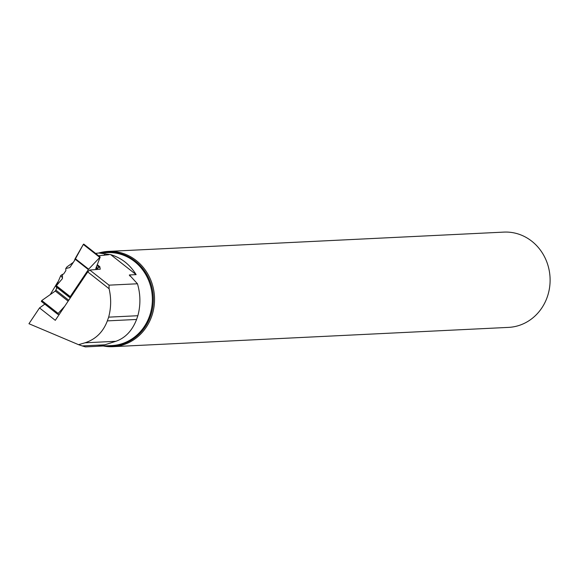 <?xml version="1.0" encoding="UTF-8"?>
<svg xmlns="http://www.w3.org/2000/svg" width="579" height="579" viewBox="0 0 579 579"><rect width="100%" height="100%" fill="white"/><g stroke="black" fill="none" stroke-linecap="round" stroke-linejoin="round"><path stroke-width="0.87" d="M97.236 264.668L99.82 266.702L97.308 268.634L95.752 268.728L100.189 257.018L88.652 269.184L70.233 296.614L69.907 297.62L70.435 297.722M88.348 269.575L74.973 259.052L74.358 260.796L69.842 267.541L65.76 268.555L65.876 270.625L63.589 274.041L62.452 274.359L62.445 278.579L56.351 285.693L56.069 286.735L69.878 297.577M57.705 314.245L41.413 301.427L41.768 300.544L55.302 291.042L57.104 287.546L55.302 291.042L41.768 300.544L58.146 313.427L57.734 314.296L59.376 314.238M64.783 306.161L58.146 313.427M95.571 253.385L98.835 253.016L110.69 254.622C121.445 257.901 129.928 264.567 136.137 274.634L129.392 274.96L137.455 283.775L109.018 285.158L89.788 270.031L100.232 269.228L99.82 266.702M99.689 257.322L83.304 244.439L75.183 258.589L88.652 269.184M74.973 259.052L75.183 258.589M62.452 274.359L60.781 275.553L62.452 277.855M60.781 275.553L56.518 285.512M56.424 287.01L56.655 288.653M41.326 301.391L41.768 300.544M73.316 262.352L67.012 266.868L65.76 268.555M83.304 244.439L83.738 244.085L99.935 257.098M137.455 283.775A53.615 49.353 87.2 0 1 137.845 315.721L108.657 317.147L107.347 320.882C103.134 332.028 95.673 339.337 84.983 342.804L78.578 344.686L28.95 323.719L39.524 307.927L55.295 320.332L87.719 271.913L109.098 288.726L109.018 285.158M109.098 288.726C111.306 298.272 111.161 307.746 108.657 317.147M104.763 344.823L82.204 345.924L85.41 346.893L95.477 346.401A46.573 42.868 87.2 0 0 104.763 344.823L115.865 341.299C125.339 337.955 132.244 330.674 136.579 319.456L137.845 315.721M89.788 270.031L87.719 271.913M44.815 304.134L39.524 307.927M108.729 254.717L98.568 255.744M50.214 294.617L57.828 281.937M130.08 276.154A46.537 42.839 87.2 0 0 129.392 274.96L129.37 275.286M82.204 345.924L78.578 344.686M98.748 253.023A47.695 43.903 87.2 0 1 108.302 251.395L503.875 232.107A47.695 43.903 87.2 0 1 550.05 277.609A47.695 43.903 87.2 0 1 508.521 327.388L112.948 346.669A47.695 43.903 87.2 0 1 103.279 345.981M108.302 251.395A47.695 43.903 87.2 0 1 154.477 296.897A47.695 43.903 87.2 0 1 112.948 346.669M105.385 253.711L103.894 255.339M136.137 274.634L110.69 254.622M57.104 287.531L56.149 286.779L56.12 286.048L62.445 278.579L62.452 274.359L63.589 274.041L65.876 270.625L65.76 268.555L69.842 267.541L74.358 260.796L83.304 244.439L83.752 244.787M56.351 285.693L70.233 296.614M68.141 301.145L55.302 291.042M68.742 300.248L56.011 290.231M70.276 297.961L57.089 287.589M69.936 297.215L56.025 286.279M70.03 296.991L56.12 286.048M97.308 268.634L96.049 267.65M97.902 268.236L96.309 266.984M99.023 267.093L96.925 265.443M99.617 266.695L97.185 264.784M99.747 266.68L97.221 264.697M98.835 253.016L107.26 252.603A46.537 42.839 87.2 0 1 124.789 255.744A46.537 42.839 87.2 0 1 151.857 306.667A46.537 42.839 87.2 0 1 111.798 345.569L97.192 346.278M106.087 344.418A46.537 42.839 87.2 0 1 103.525 345.171M102.208 252.857A46.935 43.208 87.2 0 1 153.269 296.955A46.935 43.208 87.2 0 1 106.739 345.815M136.579 319.456L107.347 320.882M115.865 341.299L84.983 342.804M56.083 286.743L69.907 297.62M41.355 301.413L57.734 314.296M83.81 244.135L100.189 257.018"/></g></svg>
